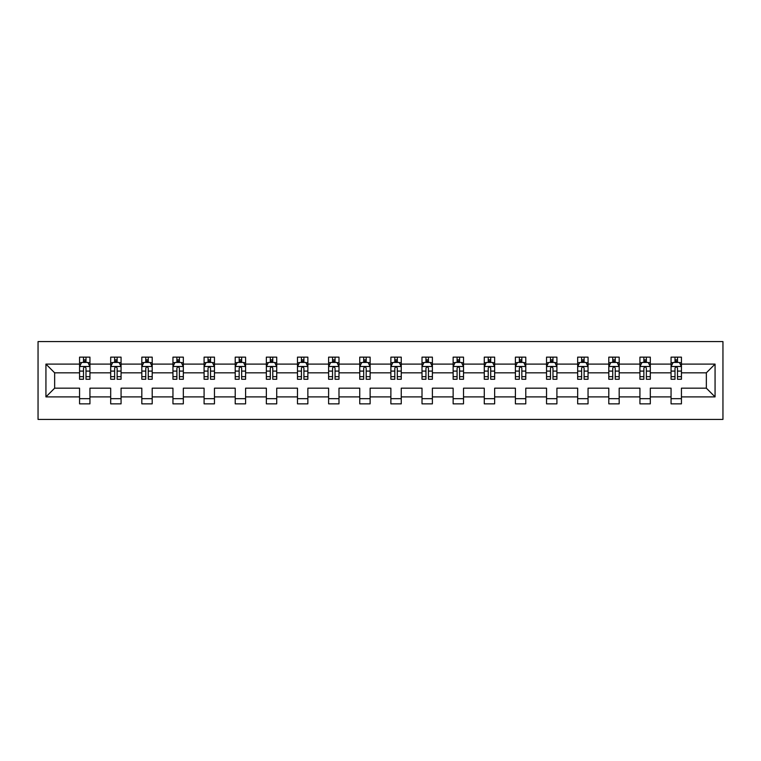 <?xml version="1.0" encoding="UTF-8"?>
<svg xmlns="http://www.w3.org/2000/svg" width="761" height="761" viewBox="0 0 761 761"><rect width="100%" height="100%" fill="white"/><g stroke="black" fill="none" stroke-linecap="round" stroke-linejoin="round"><path stroke-width="1.14" d="M38.05 419.416L722.95 419.416L722.95 341.584L38.05 341.584L38.05 419.416M681.437 396.9L681.437 388.177L706.351 388.177L715.064 396.9L681.437 396.9L681.437 403.853L671.059 403.853L671.059 396.9L650.313 396.9L650.313 403.853L639.934 403.853L639.934 396.9L619.178 396.9L619.178 403.853L608.8 403.853L608.8 396.9L588.044 396.9L588.044 403.853L577.666 403.853L577.666 396.9L556.909 396.9L556.909 403.853L546.541 403.853L546.541 396.9L525.784 396.9L525.784 403.853L515.406 403.853L515.406 396.9L494.65 396.9L494.65 403.853L484.272 403.853L484.272 396.9L463.516 396.9L463.516 403.853L453.137 403.853L453.137 396.9L432.391 396.9L432.391 403.853L422.013 403.853L422.013 396.9L401.256 396.9L401.256 403.853L390.878 403.853L390.878 396.9L370.122 396.9L370.122 403.853L359.744 403.853L359.744 396.9L338.987 396.9L338.987 403.853L328.609 403.853L328.609 396.9L307.863 396.9L307.863 403.853L297.484 403.853L297.484 396.9L276.728 396.9L276.728 403.853L266.35 403.853L266.35 396.9L245.594 396.9L245.594 403.853L235.216 403.853L235.216 396.9L214.459 396.9L214.459 403.853L204.091 403.853L204.091 396.9L183.334 396.9L183.334 403.853L172.956 403.853L172.956 396.9L152.2 396.9L152.2 403.853L141.822 403.853L141.822 396.9L121.066 396.9L121.066 403.853L110.687 403.853L110.687 396.9L89.941 396.9L89.941 403.853L79.563 403.853L79.563 396.9L45.936 396.9L45.936 364.1L79.563 364.1L79.563 357.147L89.941 357.147L89.941 364.1L110.687 364.1L110.687 357.147L121.066 357.147L121.066 364.1L141.822 364.1L141.822 357.147L152.2 357.147L152.2 364.1L172.956 364.1L172.956 357.147L183.334 357.147L183.334 364.1L204.091 364.1L204.091 357.147L214.459 357.147L214.459 364.1L235.216 364.1L235.216 357.147L245.594 357.147L245.594 364.1L266.35 364.1L266.35 357.147L276.728 357.147L276.728 364.1L297.484 364.1L297.484 357.147L307.863 357.147L307.863 364.1L328.609 364.1L328.609 357.147L338.987 357.147L338.987 364.1L359.744 364.1L359.744 357.147L370.122 357.147L370.122 364.1L390.878 364.1L390.878 357.147L401.256 357.147L401.256 364.1L422.013 364.1L422.013 357.147L432.391 357.147L432.391 364.1L453.137 364.1L453.137 357.147L463.516 357.147L463.516 364.1L484.272 364.1L484.272 357.147L494.65 357.147L494.65 364.1L515.406 364.1L515.406 357.147L525.784 357.147L525.784 364.1L546.541 364.1L546.541 357.147L556.909 357.147L556.909 364.1L577.666 364.1L577.666 357.147L588.044 357.147L588.044 364.1L608.8 364.1L608.8 357.147L619.178 357.147L619.178 364.1L639.934 364.1L639.934 357.147L650.313 357.147L650.313 364.1L671.059 364.1L671.059 357.147L681.437 357.147L681.437 364.1L715.064 364.1L715.064 396.9M671.059 364.1L671.059 372.823L650.313 372.823L650.313 364.1M650.313 396.9L650.313 388.177L671.059 388.177L671.059 396.9M639.934 364.1L639.934 372.823L619.178 372.823L619.178 364.1M619.178 396.9L619.178 388.177L639.934 388.177L639.934 396.9M608.8 364.1L608.8 372.823L588.044 372.823L588.044 364.1M588.044 396.9L588.044 388.177L608.8 388.177L608.8 396.9M577.666 364.1L577.666 372.823L556.909 372.823L556.909 364.1M556.909 396.9L556.909 388.177L577.666 388.177L577.666 396.9M546.541 364.1L546.541 372.823L525.784 372.823L525.784 364.1M525.784 396.9L525.784 388.177L546.541 388.177L546.541 396.9M515.406 364.1L515.406 372.823L494.65 372.823L494.65 364.1M494.65 396.9L494.65 388.177L515.406 388.177L515.406 396.9M484.272 364.1L484.272 372.823L463.516 372.823L463.516 364.1M463.516 396.9L463.516 388.177L484.272 388.177L484.272 396.9M453.137 364.1L453.137 372.823L432.391 372.823L432.391 364.1M432.391 396.9L432.391 388.177L453.137 388.177L453.137 396.9M422.013 364.1L422.013 372.823L401.256 372.823L401.256 364.1M401.256 396.9L401.256 388.177L422.013 388.177L422.013 396.9M390.878 364.1L390.878 372.823L370.122 372.823L370.122 364.1M370.122 396.9L370.122 388.177L390.878 388.177L390.878 396.9M359.744 364.1L359.744 372.823L338.987 372.823L338.987 364.1M338.987 396.9L338.987 388.177L359.744 388.177L359.744 396.9M328.609 364.1L328.609 372.823L307.863 372.823L307.863 364.1M307.863 396.9L307.863 388.177L328.609 388.177L328.609 396.9M297.484 364.1L297.484 372.823L276.728 372.823L276.728 364.1M276.728 396.9L276.728 388.177L297.484 388.177L297.484 396.9M266.35 364.1L266.35 372.823L245.594 372.823L245.594 364.1M245.594 396.9L245.594 388.177L266.35 388.177L266.35 396.9M235.216 364.1L235.216 372.823L214.459 372.823L214.459 364.1M214.459 396.9L214.459 388.177L235.216 388.177L235.216 396.9M204.091 364.1L204.091 372.823L183.334 372.823L183.334 364.1M183.334 396.9L183.334 388.177L204.091 388.177L204.091 396.9M172.956 364.1L172.956 372.823L152.2 372.823L152.2 364.1M152.2 396.9L152.2 388.177L172.956 388.177L172.956 396.9M141.822 364.1L141.822 372.823L121.066 372.823L121.066 364.1M121.066 396.9L121.066 388.177L141.822 388.177L141.822 396.9M110.687 364.1L110.687 372.823L89.941 372.823L89.941 364.1M89.941 396.9L89.941 388.177L110.687 388.177L110.687 396.9M79.563 364.1L79.563 372.823L54.649 372.823L54.649 388.177L79.563 388.177L79.563 396.9M45.936 364.1L54.649 372.823M706.351 388.177L706.351 372.823L681.437 372.823L681.437 364.1M675.007 362.341L677.499 362.341M643.873 362.341L646.365 362.341M612.748 362.341L615.23 362.341M581.613 362.341L584.106 362.341M550.479 362.341L552.971 362.341M519.344 362.341L521.837 362.341M488.22 362.341L490.702 362.341M457.085 362.341L459.577 362.341M425.951 362.341L428.443 362.341M394.816 362.341L397.309 362.341M363.691 362.341L366.184 362.341M332.557 362.341L335.049 362.341M301.423 362.341L303.915 362.341M270.298 362.341L272.78 362.341M239.163 362.341L241.656 362.341M208.029 362.341L210.521 362.341M176.894 362.341L179.387 362.341M145.77 362.341L148.252 362.341M114.635 362.341L117.127 362.341M83.501 362.341L85.993 362.341M79.563 398.659L89.941 398.659M110.687 398.659L121.066 398.659M141.822 398.659L152.2 398.659M172.956 398.659L183.334 398.659M204.091 398.659L214.459 398.659M235.216 398.659L245.594 398.659M266.35 398.659L276.728 398.659M297.484 398.659L307.863 398.659M328.609 398.659L338.987 398.659M359.744 398.659L370.122 398.659M390.878 398.659L401.256 398.659M422.013 398.659L432.391 398.659M453.137 398.659L463.516 398.659M484.272 398.659L494.65 398.659M515.406 398.659L525.784 398.659M546.541 398.659L556.909 398.659M577.666 398.659L588.044 398.659M608.8 398.659L619.178 398.659M639.934 398.659L650.313 398.659M671.059 398.659L681.437 398.659M54.649 388.177L45.936 396.9M715.064 364.1L706.351 372.823M85.993 359.848L83.501 359.848M81.513 362.693L79.563 362.693L79.563 357.147L83.501 357.147L83.501 362.445M79.563 376.657L79.563 379.254L83.501 379.254L83.501 376.657L79.563 376.657L79.563 372.823M89.941 372.823L89.941 379.254L85.993 379.254L85.993 368.153C85.165 366.555 84.338 366.555 83.501 368.153L83.501 376.657M87.981 362.693L89.941 362.693L89.941 357.147L85.993 357.147L85.993 362.445M89.941 366.593L87.857 362.445L81.636 362.445L79.563 366.593M117.127 359.848L114.635 359.848M112.638 362.693L110.687 362.693L110.687 357.147L114.635 357.147L114.635 362.445M110.687 376.657L110.687 379.254L114.635 379.254L114.635 376.657L110.687 376.657L110.687 372.823M121.066 372.823L121.066 379.254L117.127 379.254L117.127 368.153C116.3 366.555 115.463 366.555 114.635 368.153L114.635 376.657M119.116 362.693L121.066 362.693L121.066 357.147L117.127 357.147L117.127 362.445M121.066 366.593L118.992 362.445L112.771 362.445L110.687 366.593M148.252 359.848L145.77 359.848M143.772 362.693L141.822 362.693L141.822 357.147L145.77 357.147L145.77 362.445M141.822 376.657L141.822 379.254L145.77 379.254L145.77 376.657L141.822 376.657L141.822 372.823M152.2 372.823L152.2 379.254L148.252 379.254L148.252 368.153C147.425 366.555 146.597 366.555 145.77 368.153L145.77 376.657M150.25 362.693L152.2 362.693L152.2 357.147L148.252 357.147L148.252 362.445M152.2 366.593L150.126 362.445L143.896 362.445L141.822 366.593M179.387 359.848L176.894 359.848M174.906 362.693L172.956 362.693L172.956 357.147L176.894 357.147L176.894 362.445M172.956 376.657L172.956 379.254L176.894 379.254L176.894 376.657L172.956 376.657L172.956 372.823M183.334 372.823L183.334 379.254L179.387 379.254L179.387 368.153C178.559 366.555 177.732 366.555 176.894 368.153L176.894 376.657M181.384 362.693L183.334 362.693L183.334 357.147L179.387 357.147L179.387 362.445M183.334 366.593L181.261 362.445L175.03 362.445L172.956 366.593M210.521 359.848L208.029 359.848M206.041 362.693L204.091 362.693L204.091 357.147L208.029 357.147L208.029 362.445M204.091 376.657L204.091 379.254L208.029 379.254L208.029 376.657L204.091 376.657L204.091 372.823M214.459 372.823L214.459 379.254L210.521 379.254L210.521 368.153C209.694 366.555 208.856 366.555 208.029 368.153L208.029 376.657M212.509 362.693L214.459 362.693L214.459 357.147L210.521 357.147L210.521 362.445M214.459 366.593L212.386 362.445L206.164 362.445L204.091 366.593M241.656 359.848L239.163 359.848M237.166 362.693L235.216 362.693L235.216 357.147L239.163 357.147L239.163 362.445M235.216 376.657L235.216 379.254L239.163 379.254L239.163 376.657L235.216 376.657L235.216 372.823M245.594 372.823L245.594 379.254L241.656 379.254L241.656 368.153C240.818 366.555 239.991 366.555 239.163 368.153L239.163 376.657M243.644 362.693L245.594 362.693L245.594 357.147L241.656 357.147L241.656 362.445M245.594 366.593L243.52 362.445L237.289 362.445L235.216 366.593M272.78 359.848L270.298 359.848M268.3 362.693L266.35 362.693L266.35 357.147L270.298 357.147L270.298 362.445M266.35 376.657L266.35 379.254L270.298 379.254L270.298 376.657L266.35 376.657L266.35 372.823M276.728 372.823L276.728 379.254L272.78 379.254L272.78 368.153C271.953 366.555 271.125 366.555 270.298 368.153L270.298 376.657M274.778 362.693L276.728 362.693L276.728 357.147L272.78 357.147L272.78 362.445M276.728 366.593L274.654 362.445L268.424 362.445L266.35 366.593M303.915 359.848L301.423 359.848M299.434 362.693L297.484 362.693L297.484 357.147L301.423 357.147L301.423 362.445M297.484 376.657L297.484 379.254L301.423 379.254L301.423 376.657L297.484 376.657L297.484 372.823M307.863 372.823L307.863 379.254L303.915 379.254L303.915 368.153C303.087 366.555 302.26 366.555 301.423 368.153L301.423 376.657M305.912 362.693L307.863 362.693L307.863 357.147L303.915 357.147L303.915 362.445M307.863 366.593L305.779 362.445L299.558 362.445L297.484 366.593M335.049 359.848L332.557 359.848M330.569 362.693L328.609 362.693L328.609 357.147L332.557 357.147L332.557 362.445M328.609 376.657L328.609 379.254L332.557 379.254L332.557 376.657L328.609 376.657L328.609 372.823M338.987 372.823L338.987 379.254L335.049 379.254L335.049 368.153C334.222 366.555 333.385 366.555 332.557 368.153L332.557 376.657M337.037 362.693L338.987 362.693L338.987 357.147L335.049 357.147L335.049 362.445M338.987 366.593L336.914 362.445L330.693 362.445L328.609 366.593M366.184 359.848L363.691 359.848M361.694 362.693L359.744 362.693L359.744 357.147L363.691 357.147L363.691 362.445M359.744 376.657L359.744 379.254L363.691 379.254L363.691 376.657L359.744 376.657L359.744 372.823M370.122 372.823L370.122 379.254L366.184 379.254L366.184 368.153C365.347 366.555 364.519 366.555 363.691 368.153L363.691 376.657M368.172 362.693L370.122 362.693L370.122 357.147L366.184 357.147L366.184 362.445M370.122 366.593L368.048 362.445L361.817 362.445L359.744 366.593M397.309 359.848L394.816 359.848M392.828 362.693L390.878 362.693L390.878 357.147L394.816 357.147L394.816 362.445M390.878 376.657L390.878 379.254L394.816 379.254L394.816 376.657L390.878 376.657L390.878 372.823M401.256 372.823L401.256 379.254L397.309 379.254L397.309 368.153C396.481 366.555 395.653 366.555 394.816 368.153L394.816 376.657M399.306 362.693L401.256 362.693L401.256 357.147L397.309 357.147L397.309 362.445M401.256 366.593L399.183 362.445L392.952 362.445L390.878 366.593M428.443 359.848L425.951 359.848M423.963 362.693L422.013 362.693L422.013 357.147L425.951 357.147L425.951 362.445M422.013 376.657L422.013 379.254L425.951 379.254L425.951 376.657L422.013 376.657L422.013 372.823M432.391 372.823L432.391 379.254L428.443 379.254L428.443 368.153C427.615 366.555 426.788 366.555 425.951 368.153L425.951 376.657M430.431 362.693L432.391 362.693L432.391 357.147L428.443 357.147L428.443 362.445M432.391 366.593L430.307 362.445L424.086 362.445L422.013 366.593M459.577 359.848L457.085 359.848M455.088 362.693L453.137 362.693L453.137 357.147L457.085 357.147L457.085 362.445M453.137 376.657L453.137 379.254L457.085 379.254L457.085 376.657L453.137 376.657L453.137 372.823M463.516 372.823L463.516 379.254L459.577 379.254L459.577 368.153C458.75 366.555 457.913 366.555 457.085 368.153L457.085 376.657M461.566 362.693L463.516 362.693L463.516 357.147L459.577 357.147L459.577 362.445M463.516 366.593L461.442 362.445L455.221 362.445L453.137 366.593M490.702 359.848L488.22 359.848M486.222 362.693L484.272 362.693L484.272 357.147L488.22 357.147L488.22 362.445M484.272 376.657L484.272 379.254L488.22 379.254L488.22 376.657L484.272 376.657L484.272 372.823M494.65 372.823L494.65 379.254L490.702 379.254L490.702 368.153C489.875 366.555 489.047 366.555 488.22 368.153L488.22 376.657M492.7 362.693L494.65 362.693L494.65 357.147L490.702 357.147L490.702 362.445M494.65 366.593L492.576 362.445L486.346 362.445L484.272 366.593M521.837 359.848L519.344 359.848M517.356 362.693L515.406 362.693L515.406 357.147L519.344 357.147L519.344 362.445M515.406 376.657L515.406 379.254L519.344 379.254L519.344 376.657L515.406 376.657L515.406 372.823M525.784 372.823L525.784 379.254L521.837 379.254L521.837 368.153C521.009 366.555 520.182 366.555 519.344 368.153L519.344 376.657M523.834 362.693L525.784 362.693L525.784 357.147L521.837 357.147L521.837 362.445M525.784 366.593L523.711 362.445L517.48 362.445L515.406 366.593M552.971 359.848L550.479 359.848M548.491 362.693L546.541 362.693L546.541 357.147L550.479 357.147L550.479 362.445M546.541 376.657L546.541 379.254L550.479 379.254L550.479 376.657L546.541 376.657L546.541 372.823M556.909 372.823L556.909 379.254L552.971 379.254L552.971 368.153C552.144 366.555 551.306 366.555 550.479 368.153L550.479 376.657M554.959 362.693L556.909 362.693L556.909 357.147L552.971 357.147L552.971 362.445M556.909 366.593L554.836 362.445L548.614 362.445L546.541 366.593M584.106 359.848L581.613 359.848M579.616 362.693L577.666 362.693L577.666 357.147L581.613 357.147L581.613 362.445M577.666 376.657L577.666 379.254L581.613 379.254L581.613 376.657L577.666 376.657L577.666 372.823M588.044 372.823L588.044 379.254L584.106 379.254L584.106 368.153C583.268 366.555 582.441 366.555 581.613 368.153L581.613 376.657M586.094 362.693L588.044 362.693L588.044 357.147L584.106 357.147L584.106 362.445M588.044 366.593L585.97 362.445L579.739 362.445L577.666 366.593M615.23 359.848L612.748 359.848M610.75 362.693L608.8 362.693L608.8 357.147L612.748 357.147L612.748 362.445M608.8 376.657L608.8 379.254L612.748 379.254L612.748 376.657L608.8 376.657L608.8 372.823M619.178 372.823L619.178 379.254L615.23 379.254L615.23 368.153C614.403 366.555 613.575 366.555 612.748 368.153L612.748 376.657M617.228 362.693L619.178 362.693L619.178 357.147L615.23 357.147L615.23 362.445M619.178 366.593L617.104 362.445L610.874 362.445L608.8 366.593M646.365 359.848L643.873 359.848M641.884 362.693L639.934 362.693L639.934 357.147L643.873 357.147L643.873 362.445M639.934 376.657L639.934 379.254L643.873 379.254L643.873 376.657L639.934 376.657L639.934 372.823M650.313 372.823L650.313 379.254L646.365 379.254L646.365 368.153C645.537 366.555 644.71 366.555 643.873 368.153L643.873 376.657M648.362 362.693L650.313 362.693L650.313 357.147L646.365 357.147L646.365 362.445M650.313 366.593L648.229 362.445L642.008 362.445L639.934 366.593M677.499 359.848L675.007 359.848M673.019 362.693L671.059 362.693L671.059 357.147L675.007 357.147L675.007 362.445M671.059 376.657L671.059 379.254L675.007 379.254L675.007 376.657L671.059 376.657L671.059 372.823M681.437 372.823L681.437 379.254L677.499 379.254L677.499 368.153C676.672 366.555 675.835 366.555 675.007 368.153L675.007 376.657M679.487 362.693L681.437 362.693L681.437 357.147L677.499 357.147L677.499 362.445M681.437 366.593L679.364 362.445L673.143 362.445L671.059 366.593M89.884 366.488L79.61 366.488M89.941 376.657L85.993 376.657M83.501 371.092L79.563 371.092M89.941 371.092L85.993 371.092M85.993 361.171L83.501 361.171M121.018 366.488L110.745 366.488M121.066 376.657L117.127 376.657M114.635 371.092L110.687 371.092M121.066 371.092L117.127 371.092M117.127 361.171L114.635 361.171M152.152 366.488L141.879 366.488M152.2 376.657L148.252 376.657M145.77 371.092L141.822 371.092M152.2 371.092L148.252 371.092M148.252 361.171L145.77 361.171M183.277 366.488L173.004 366.488M183.334 376.657L179.387 376.657M176.894 371.092L172.956 371.092M183.334 371.092L179.387 371.092M179.387 361.171L176.894 361.171M214.412 366.488L204.138 366.488M214.459 376.657L210.521 376.657M208.029 371.092L204.091 371.092M214.459 371.092L210.521 371.092M210.521 361.171L208.029 361.171M245.546 366.488L235.273 366.488M245.594 376.657L241.656 376.657M239.163 371.092L235.216 371.092M245.594 371.092L241.656 371.092M241.656 361.171L239.163 361.171M276.671 366.488L266.398 366.488M276.728 376.657L272.78 376.657M270.298 371.092L266.35 371.092M276.728 371.092L272.78 371.092M272.78 361.171L270.298 361.171M307.805 366.488L297.532 366.488M307.863 376.657L303.915 376.657M301.423 371.092L297.484 371.092M307.863 371.092L303.915 371.092M303.915 361.171L301.423 361.171M338.94 366.488L328.666 366.488M338.987 376.657L335.049 376.657M332.557 371.092L328.609 371.092M338.987 371.092L335.049 371.092M335.049 361.171L332.557 361.171M370.074 366.488L359.801 366.488M370.122 376.657L366.184 376.657M363.691 371.092L359.744 371.092M370.122 371.092L366.184 371.092M366.184 361.171L363.691 361.171M401.199 366.488L390.926 366.488M401.256 376.657L397.309 376.657M394.816 371.092L390.878 371.092M401.256 371.092L397.309 371.092M397.309 361.171L394.816 361.171M432.334 366.488L422.06 366.488M432.391 376.657L428.443 376.657M425.951 371.092L422.013 371.092M432.391 371.092L428.443 371.092M428.443 361.171L425.951 361.171M463.468 366.488L453.195 366.488M463.516 376.657L459.577 376.657M457.085 371.092L453.137 371.092M463.516 371.092L459.577 371.092M459.577 361.171L457.085 361.171M494.602 366.488L484.329 366.488M494.65 376.657L490.702 376.657M488.22 371.092L484.272 371.092M494.65 371.092L490.702 371.092M490.702 361.171L488.22 361.171M525.727 366.488L515.454 366.488M525.784 376.657L521.837 376.657M519.344 371.092L515.406 371.092M525.784 371.092L521.837 371.092M521.837 361.171L519.344 361.171M556.862 366.488L546.588 366.488M556.909 376.657L552.971 376.657M550.479 371.092L546.541 371.092M556.909 371.092L552.971 371.092M552.971 361.171L550.479 361.171M587.996 366.488L577.723 366.488M588.044 376.657L584.106 376.657M581.613 371.092L577.666 371.092M588.044 371.092L584.106 371.092M584.106 361.171L581.613 361.171M619.121 366.488L608.848 366.488M619.178 376.657L615.23 376.657M612.748 371.092L608.8 371.092M619.178 371.092L615.23 371.092M615.23 361.171L612.748 361.171M650.255 366.488L639.982 366.488M650.313 376.657L646.365 376.657M643.873 371.092L639.934 371.092M650.313 371.092L646.365 371.092M646.365 361.171L643.873 361.171M681.39 366.488L671.116 366.488M681.437 376.657L677.499 376.657M675.007 371.092L671.059 371.092M681.437 371.092L677.499 371.092M677.499 361.171L675.007 361.171"/></g></svg>
